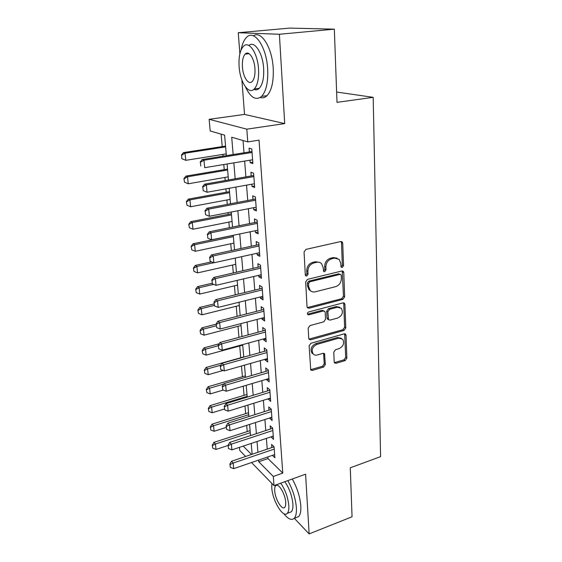 <?xml version="1.0" encoding="UTF-8"?>
<svg xmlns="http://www.w3.org/2000/svg" width="562" height="562" viewBox="0 0 562 562"><rect width="100%" height="100%" fill="white"/><g stroke="black" fill="none" stroke-linecap="round" stroke-linejoin="round"><path stroke-width="0.84" d="M342.279 267.47L343.537 265.693L342.729 243.248L342.188 241.927L340.762 241.541L305.925 249.388L304.063 252.015L305.299 274.895L305.637 275.738L306.747 276.054L308.032 274.235L307.878 271.305C308.046 267.069 310.006 264.295 313.765 262.988L316.68 262.306C318.612 261.906 320.235 262.356 321.562 263.662L323.171 267.653L323.649 271.425L324.71 271.713L325.981 269.915L325.848 267.013C326.044 262.812 327.983 260.073 331.664 258.794L334.516 258.12L339.174 259.384L340.811 263.438L340.916 266.325L341.267 267.196L342.279 267.47M341.078 266.894L342.328 265.116L341.506 242.728L341.057 241.498M305.602 275.443L306.887 273.631L306.726 270.708L307.878 271.305M323.529 271.123L324.801 269.331L324.667 266.43L325.848 267.013M334.2 361.928L334.573 362.926L336.09 363.305L345.152 360.586L346.866 358.142L346.044 335.303L345.637 334.228L344.169 333.856L310.919 343.277L309.135 345.806L310.751 370.014L312.36 370.428L323.621 367.049L325.363 364.562L324.527 353.737L322.974 353.336L317.368 354.973C315.626 355.43 314.214 355.058 313.111 353.863C311.186 349.88 312.43 346.733 316.835 344.422L338.689 338.191L342.672 339.195C344.654 343.129 343.466 346.276 339.104 348.637L335.521 349.683L333.786 352.156L334.2 361.928M267.835 456.927L267.962 458.571L282.777 473.092L273.315 476.464L274.01 485.617L251.523 462.533M334.334 29.161L279.391 34.268L238.26 32.722L289.69 28.1L334.334 29.161L336.996 102.347L373.189 97.338L380.586 456.646L350.274 467.802L352.058 516.773L309.142 533.9L305.588 474.188L274.01 485.617M241.892 79.994L244.533 114.416L284.709 123.591L279.391 34.268M284.709 123.591L246.802 129.162L247.779 141.891L231.713 137.226L233.153 154.578M282.777 473.092L259.033 140.156L247.779 141.891M342.897 299.356L344.661 296.841L343.789 272.619L343.291 271.376L341.844 270.996L307.519 279.363L305.679 281.955L307.014 306.641L307.456 307.765L309.051 308.208L342.897 299.356L341.703 298.717L343.466 296.209L342.216 270.947M344.935 304.428L345.785 327.941L344.042 330.421L310.73 339.785L309.128 339.357L308.735 338.31L308.18 328.131L309.978 325.588L323.747 321.836L325.524 319.307L325.215 312.535L324.78 311.411L323.248 311.004L308.819 314.832L307.702 314.523C307.147 313.427 307.47 312.57 308.664 311.959L343.024 302.897L344.485 303.276L344.935 304.428L343.747 303.782L344.604 327.253L345.785 327.941M294.312 518.304L309.142 533.9M249.999 160.191L250.181 162.671L252.879 163.584L251.79 148.979L249.078 148.157L249.373 151.979M251.818 184.203L251.994 186.458L254.67 187.504L253.602 173.215L250.912 172.246L251.2 176.018M253.602 207.701L253.757 209.745L256.42 210.926L255.373 196.932L252.703 195.836L252.984 199.552M255.352 230.715L255.492 232.556L258.141 233.855L257.115 220.156L254.46 218.927L254.734 222.594M257.066 253.251L257.192 254.895L259.82 256.314L258.815 242.896L256.174 241.548L256.448 245.165M258.738 275.324L258.85 276.778L261.463 278.316L260.48 265.166L257.86 263.697L258.127 267.266M260.382 296.947L260.48 298.218L263.072 299.869L262.11 286.985L259.511 285.405L259.777 288.931M261.99 318.141L262.075 319.237L264.653 320.986L263.711 308.369L261.126 306.676L261.386 310.154M263.571 338.907L263.641 339.841L266.205 341.689L265.278 329.318L262.707 327.527L262.967 330.962M265.116 359.273L265.18 360.038L267.723 361.991L266.817 349.859L264.259 347.962L264.519 351.355M266.634 379.238L266.683 379.849L269.212 381.893L268.32 369.993L265.784 368.005L266.037 371.356M268.123 398.816L270.666 401.409L269.795 389.74L267.273 387.668L267.526 390.969M269.584 418.023L272.099 420.552L271.242 409.108L268.741 406.944L268.987 410.211M271.01 436.864L273.504 439.336L272.668 428.111L270.174 425.863L270.42 429.087M243.037 140.514L244.006 152.843M244.653 161.076L245.896 176.946M246.535 185.151L247.744 200.543M248.383 208.72L249.549 223.648M250.188 231.783L251.326 246.268M251.959 254.375L253.062 268.432M253.694 276.504L254.762 290.147M255.394 298.183L256.434 311.418M257.059 319.427L258.063 332.268M258.689 340.242L259.665 352.711M260.29 360.649L261.239 372.761M261.857 380.657L262.777 392.417M263.395 400.277L264.288 411.693M264.906 419.526L265.77 430.611M266.381 438.402L267.224 449.171M272.415 455.353L274.881 457.77L274.059 446.755L271.587 444.423L271.825 447.612M221.119 134.149L222.215 146.591M222.896 154.41L223.058 156.201M223.788 164.525L224.238 169.647M224.919 177.43L225.193 180.564M225.924 188.86L226.219 192.232M226.9 199.988L227.287 204.406M228.01 212.661L228.165 214.368M228.839 222.095L229.338 227.743M230.743 243.768L231.34 250.589M232.605 265.004L233.307 272.963M234.438 285.84L235.232 294.881M236.23 306.269L237.115 316.35M237.986 326.304L238.962 337.39M239.714 345.967L240.747 357.755M241.47 366.01L242.412 376.73M243.248 386.185L244.048 395.346M244.983 405.968L245.657 413.632M246.683 425.364L247.231 431.588M373.189 97.338L336.624 92.042M245.636 456.484L239.735 450.422L239.454 447.352M226.381 155.667L224.617 135.161L210.202 130.974L209.12 119.306L246.802 129.162M244.533 114.416L209.12 119.306M238.26 32.722L239.876 53.769M258.583 460.102L258.724 461.753L273.315 476.464M233.841 162.868L235.169 178.821M235.857 187.069L237.15 202.545M237.831 210.764L239.082 225.769M239.763 233.954L240.972 248.509M241.653 256.658L242.826 270.779M243.501 278.892L244.646 292.598M245.313 300.677L246.423 313.975M247.09 322.019L248.165 334.924M248.833 342.932L249.872 355.458M250.54 363.424L251.551 375.592M252.212 383.523L253.195 395.332M253.848 403.228L254.804 414.693M255.457 422.554L256.384 433.681M257.038 441.507L257.937 452.319M252.148 454.279L251.214 443.446M250.54 435.599L249.577 424.436M248.896 416.561L247.905 405.069M247.217 397.144L246.198 385.307M245.51 377.355L244.463 365.159M243.768 357.165L242.686 344.604M241.997 336.575L240.88 323.635M240.178 315.57L239.033 302.23M238.33 294.13L237.143 280.382M236.44 272.247L235.218 258.077M234.516 249.907L233.258 235.302M232.549 227.09L231.249 212.036M230.539 203.795L229.198 188.27M228.481 179.988L227.104 163.978M243.206 446.102L251.523 454.489M267.962 458.571L258.724 461.753M250.181 162.671L252.781 162.242M251.994 186.458L254.558 185.994M253.757 209.745L256.3 209.254M255.492 232.556L258 232.029M257.192 254.895L259.672 254.34M258.85 276.778L261.302 276.202M260.48 298.218L262.904 297.621M262.075 319.237L264.477 318.612M263.641 339.841L266.016 339.188M265.18 360.038L267.526 359.371M266.683 379.849L269.001 379.153M268.158 399.28L270.455 398.563M269.605 418.339L271.882 417.608M271.024 437.039L273.28 436.295M272.422 455.396L274.649 454.63M337.186 258.183L333.315 257.565L334.516 258.12M324.667 266.43C324.857 262.243 326.789 259.511 330.47 258.232L333.315 257.565M319.574 262.405L315.514 261.73L316.68 262.306M306.726 270.708C306.887 266.479 308.847 263.711 312.605 262.412L315.514 261.73M307.316 307.583L341.703 298.717M341.26 275.542L340.923 274.685L339.898 274.411L309.81 281.801L308.531 283.613L308.693 286.662L310.175 290.421C311.524 291.804 313.203 292.268 315.205 291.818L335.655 286.655C339.258 285.341 341.169 282.644 341.373 278.548L341.26 275.542M340.312 274.382L338.703 273.82L339.898 274.411M310.842 291.025L309.03 289.781L307.547 286.037L307.386 282.988L308.664 281.183L338.703 273.82M308.952 339.111L342.869 329.718L344.604 327.253M324.035 310.976L322.089 310.329L307.688 314.144L308.819 314.832M337.797 318.008C342.293 315.619 343.466 312.374 341.324 308.278L337.376 307.252L329.62 309.311L327.836 311.833L328.559 319.708L330.084 320.108L337.797 318.008M339.799 307.295L336.195 306.592L337.376 307.252M328.398 319.483L327.407 319.019L326.979 317.916L326.677 311.165L328.454 308.643L336.195 306.592M343.747 303.782L343.459 302.841M341.274 338.247L337.53 337.474L338.689 338.191M313.322 354.088L311.994 353.098C310.069 349.121 311.306 345.981 315.703 343.677L337.53 337.474M310.554 369.705L322.497 366.269L324.232 363.79L323.586 353.273M334.362 362.616L343.993 359.828L345.707 357.39L344.661 333.793M225.559 146.071L183.444 152.597L185.053 153.194L185.797 160.325L226.226 153.876M182.053 158.744L185.797 160.325L181.786 158.639L181.681 155.182L181.786 158.639M225.629 146.893L185.053 153.194L181.681 155.182M181.414 155.077L183.444 152.597M200.402 162.292L200.775 166.029L200.402 162.292L203.971 160.212L202.194 159.552L251.98 151.494M252.598 159.763L204.694 167.687L203.971 160.212L252.05 152.471M202.194 159.552L200.107 162.179M245.369 86.773C250.533 97.697 255.956 100.893 261.639 96.362C266.233 91.234 268.236 82.087 267.66 68.936C266.543 46.52 254.059 28.732 246.423 37.492C243.922 40.078 242.145 44.222 241.091 49.934M260.269 97.486C262.707 98.273 264.969 97.669 267.048 95.666C271.699 90.538 273.757 81.42 273.216 68.304C272.205 47.615 261.204 30.116 253.385 35.792M245.868 53.523L245.819 54.029M248.875 45.466C254.453 40.274 262.833 53.011 263.641 68.473C264.084 77.949 262.637 84.56 259.314 88.297C257.642 89.92 255.822 90.264 253.848 89.337M258.534 69.042C257.663 52.961 248.783 40.113 243.325 46.421C239.939 50.404 238.541 57.184 239.117 66.745C240.093 82.319 248.643 95.161 254.305 88.922C257.586 85.178 258.998 78.554 258.534 69.042M242.44 67.138C243.058 77.233 248.608 85.508 252.233 81.476C254.354 79.038 255.26 74.753 254.951 68.62C254.375 58.315 248.692 50.039 245.151 54.093C242.988 56.636 242.082 60.984 242.44 67.138M283.796 513.626C288.067 519.077 291.538 520.644 294.207 518.34C295.949 516.45 296.666 512.839 296.364 507.507C295.528 498.255 292.676 489.291 287.814 480.622M295.774 517.735L298.591 516.647C300.354 514.75 301.091 511.146 300.803 505.821C299.989 496.583 297.136 487.647 292.254 479.014M284.793 481.718C289.311 488.202 292.008 495.614 292.886 503.945C293.111 507.802 292.598 510.415 291.334 511.792L289.311 512.565M271.853 483.404L271.783 487.844C272.437 500.538 283.108 518.445 287.287 513.338C288.531 511.968 289.037 509.348 288.805 505.484C287.906 497.138 285.208 489.706 280.719 483.194M274.72 490.886C275.134 499.112 282.047 510.647 284.709 507.338C285.517 506.453 285.84 504.753 285.686 502.252C285.285 493.85 278.246 482.329 275.689 485.694C274.867 486.615 274.544 488.343 274.72 490.886M227.54 169.092L185.917 176.096L187.518 176.791L188.249 183.774L228.214 176.861M183.907 178.618L184.547 182.228L183.907 178.618L185.917 176.096M227.624 170.019L187.518 176.791L184.174 178.737M188.249 183.774L184.547 182.228M229.486 191.642L188.333 199.117L189.935 199.903L190.651 206.746L230.153 199.384M186.359 201.667L186.984 205.221L186.359 201.667L188.333 199.117M229.577 192.675L189.935 199.903L186.626 201.8M190.651 206.746L186.984 205.221M231.396 213.743L190.708 221.667L192.302 222.538L193.005 229.24L232.057 221.456M188.755 224.252L189.38 227.75L188.755 224.252L190.708 221.667M231.495 214.881L192.302 222.538L189.022 224.4M193.005 229.24L189.38 227.75M233.265 235.408L193.033 243.76L194.621 244.716L195.302 251.284L233.925 243.086M191.108 246.374L191.719 249.816L191.108 246.374L193.033 243.76M233.37 236.644L194.621 244.716L191.368 246.535M195.302 251.284L191.719 249.816M202.826 186.97L203.184 190.623L202.826 186.97L206.359 184.933L204.582 184.167L253.771 175.506M254.389 183.739L207.062 192.246L206.359 184.933L253.855 176.601M203.184 190.623L207.062 192.246M204.582 184.167L202.531 186.837M205.193 211.108L205.544 214.684L205.193 211.108L208.692 209.12L206.928 208.256L255.534 199.004M256.146 207.209L209.38 216.272L208.692 209.12L255.619 200.22M205.544 214.684L209.38 216.272M206.928 208.256L204.898 210.961M207.511 234.726L207.856 238.225L207.511 234.726L210.975 232.787L209.219 231.818L257.255 222.025M257.867 230.195L211.649 239.784L210.975 232.787L257.354 223.353M207.856 238.225L211.649 239.784M209.219 231.818L207.216 234.565M209.781 257.846L210.118 261.267L209.781 257.846L213.209 255.949L211.46 254.888L258.942 244.561M259.546 252.703L213.869 262.798L213.209 255.949L259.047 245.994M210.118 261.267L213.869 262.798M211.46 254.888L209.493 257.663M211.516 261.843L195.309 265.412L196.89 266.451L197.564 272.886L235.759 264.302M193.412 268.053L194.016 271.446L193.412 268.053L195.309 265.412M213.708 262.735L196.89 266.451L193.672 268.229M197.564 272.886L194.016 271.446M212 280.473L212.331 283.824L212 280.473L215.394 278.619L213.651 277.473L260.592 266.648M261.197 274.748L216.04 285.327L215.394 278.619L260.705 268.179M212.331 283.824L216.04 285.327M213.651 277.473L211.712 280.283M212.007 283.269L197.543 286.634L199.117 287.751L199.777 294.059L237.55 285.096M195.667 289.304L196.264 292.64L195.667 289.304L197.543 286.634M213.637 284.358L199.117 287.751L195.927 289.493M199.777 294.059L196.264 292.64M214.171 302.637L214.494 305.918L214.171 302.637L217.529 300.818L215.801 299.595L262.208 288.278M262.812 296.35L218.168 307.393L217.529 300.818L262.328 289.915M214.494 305.918L218.168 307.393M215.801 299.595L213.883 302.426M214.038 303.937L199.728 307.435L201.301 308.629L201.948 314.811L239.314 305.496M197.88 310.133L198.47 313.427L197.88 310.133L199.728 307.435M214.185 305.461L201.301 308.629L198.14 310.336M201.948 314.811L198.47 313.427M216.3 324.337L216.616 327.555L216.3 324.337L219.63 322.56L217.908 321.253L263.796 309.479M264.393 317.516L220.248 329.002L219.63 322.56L263.922 311.207M216.616 327.555L220.248 329.002M217.908 321.253L216.019 324.119M216.026 324.204L201.877 327.843L203.437 329.1L204.069 335.17L241.042 325.51M200.051 330.561L200.627 333.807L200.051 330.561L201.877 327.843M216.187 325.82L203.437 329.1L200.311 330.772M204.069 335.17L200.627 333.807M218.386 345.595L218.695 348.749L218.386 345.595L221.681 343.86L219.974 342.476L265.348 330.266M265.945 338.261L222.292 350.168L221.681 343.86L265.482 332.079M218.695 348.749L222.292 350.168M219.974 342.476L218.105 345.363M219.124 343.782L203.985 347.85L205.537 349.178L206.156 355.128L242.735 345.145M202.18 350.597L202.749 353.793L202.18 350.597L203.985 347.85M218.147 345.785L205.537 349.178L202.432 350.814M206.156 355.128L202.749 353.793M220.43 366.431L220.733 369.515L220.43 366.431L223.697 364.731L221.99 363.27L266.873 350.639M267.47 358.605L224.294 370.906L223.697 364.731L267.013 352.543M220.733 369.515L224.294 370.906M221.99 363.27L220.149 366.185M243.746 356.919L206.05 367.478L207.596 368.876L208.207 374.706L223.142 370.456M204.266 370.246L204.828 373.393L204.266 370.246L206.05 367.478M220.796 365.167L207.596 368.876L204.519 370.477M208.207 374.706L204.828 373.393M222.433 386.846L222.735 389.873L222.433 386.846L225.664 385.181L223.971 383.649L268.369 370.618M268.959 378.549L226.254 391.236L225.664 385.181L268.517 372.606M222.735 389.873L226.254 391.236M223.971 383.649L222.152 386.586M245.383 375.859L208.073 386.733L209.612 388.194L210.216 393.92L223.24 390.063M206.31 389.522L206.872 392.627L206.31 389.522L208.073 386.733M223.711 384.071L209.612 388.194L206.57 389.768M210.216 393.92L206.872 392.627M224.4 406.853L224.688 409.824L224.4 406.853L227.603 405.23L225.917 403.628L269.83 390.211M270.42 398.107L228.172 411.166L227.603 405.23L269.985 392.276M224.688 409.824L228.172 411.166M225.917 403.628L224.119 406.586M246.985 394.461L210.062 405.638L211.593 407.155L212.183 412.775L224.357 409.031M208.319 408.441L208.874 411.503L208.319 408.441L210.062 405.638M247.154 396.351L211.593 407.155L208.579 408.693M212.183 412.775L208.874 411.503M226.324 426.474L226.605 429.382L226.324 426.474L229.493 424.879L227.821 423.221L271.27 409.438M271.853 417.292L230.055 430.703L229.493 424.879L271.432 411.574M226.605 429.382L230.055 430.703M227.821 423.221L226.043 426.193M248.566 412.719L212.014 424.184L213.539 425.757L214.115 431.272L226.17 427.443M210.293 427.008L210.841 430.028L210.293 427.008L212.014 424.184M248.734 414.679L213.539 425.757L210.546 427.268M214.115 431.272L210.841 430.028M228.207 445.708L228.488 448.56L228.207 445.708L231.354 444.149L229.682 442.427L272.682 428.293M273.265 436.119L231.902 449.86L231.354 444.149L272.844 430.506M228.488 448.56L231.902 449.86M229.682 442.427L227.933 445.42M250.111 430.647L213.925 442.392L215.45 444.022L216.019 449.438L227.94 445.511M212.232 445.23L212.766 448.209L212.232 445.23L213.925 442.392M250.287 432.677L215.45 444.022L212.485 445.504M216.019 449.438L212.766 448.209M230.062 464.577L230.336 467.38L230.062 464.577L233.174 463.053L231.516 461.269L274.066 446.804M274.649 454.588L233.715 468.652L233.174 463.053L274.235 449.087M230.336 467.38L233.715 468.652M231.516 461.269L229.788 464.282M342.328 265.116L343.537 265.693M306.887 273.631L308.032 274.235M324.801 269.331L325.981 269.915M330.47 258.232L331.664 258.794M312.605 262.412L313.765 262.988M341.506 242.728L342.729 243.248M307.913 307.533L309.051 308.208M342.581 272.036L343.789 272.619M343.466 296.209L344.661 296.841M308.664 281.183L309.81 281.801M307.386 282.988L308.531 283.613M307.547 286.037L308.693 286.662M342.869 329.718L344.042 330.421M309.606 339.048L310.73 339.785M322.089 310.329L323.248 311.004M328.454 308.643L329.62 309.311M326.677 311.165L327.836 311.833M326.979 317.916L328.138 318.605M315.703 343.677L316.835 344.422M323.775 353.997L324.906 354.755M324.232 363.79L325.363 364.562M322.497 366.269L323.621 367.049M311.25 369.634L312.36 370.428M344.871 334.601L346.044 335.303M345.707 357.39L346.866 358.142M343.993 359.828L345.152 360.586M334.945 362.539L336.09 363.305M252.001 151.803L251.481 151.642M253.799 175.843L253.279 175.653M255.555 199.377L255.043 199.166M257.284 222.426L256.771 222.187M258.97 244.99L258.464 244.73M260.62 267.098L260.122 266.81M262.243 288.756L261.744 288.454M263.831 309.985L263.332 309.655M265.39 330.793L264.892 330.442M266.915 351.187L266.423 350.821M268.411 371.187L267.919 370.801M269.872 390.801L269.388 390.4M271.313 410.042L270.835 409.628M272.725 428.925L272.247 428.49M274.108 447.45L273.638 447.001M341.19 241.498L342.188 241.927M342.413 270.954L343.291 271.376M309.03 289.781L310.175 290.421M327.407 319.019L328.559 319.708M343.726 302.862L344.485 303.276M311.994 353.098L313.111 353.863M323.923 353.336L324.527 353.737M344.991 333.835L345.637 334.228M249.092 53.692L245.151 54.093M259.314 88.297L254.305 88.922M261.639 96.362L267.048 95.666M277.024 485.21L275.689 485.694M291.334 511.792L287.287 513.338M294.207 518.34L298.591 516.647"/></g></svg>

